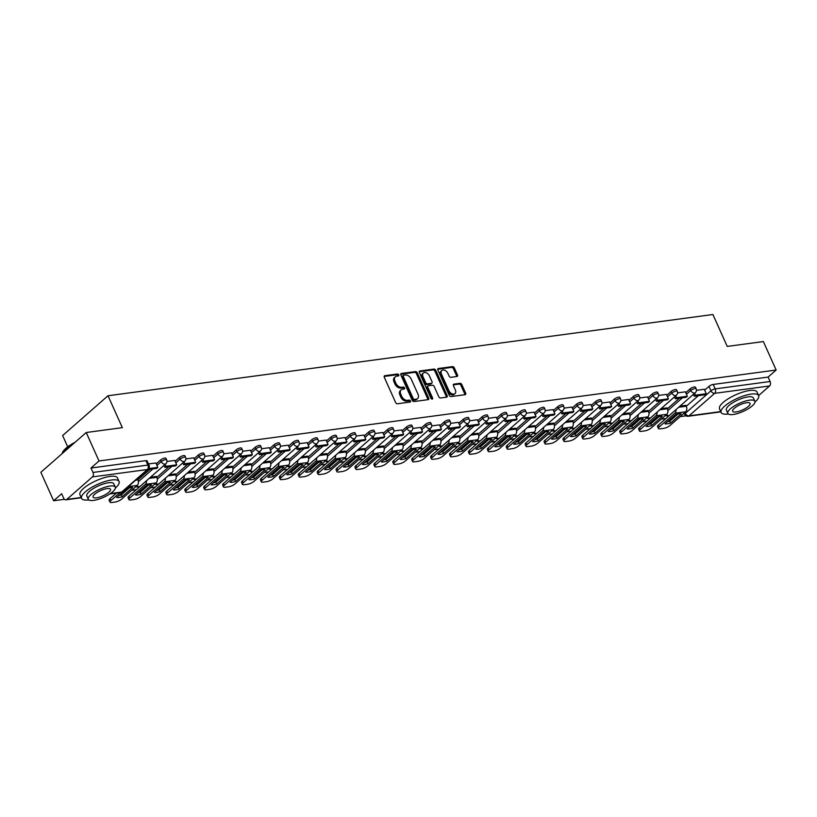 <?xml version="1.0" encoding="UTF-8"?>
<svg xmlns="http://www.w3.org/2000/svg" width="817" height="817" viewBox="0 0 817 817"><rect width="100%" height="100%" fill="white"/><g stroke="black" fill="none" stroke-linecap="round" stroke-linejoin="round"><path stroke-width="1.23" d="M398.757 374.87A1.134 0.766 48.7 0 0 397.481 373.992L384.838 375.697A1.614 1.093 48.7 0 0 384.398 375.881A1.614 1.093 48.7 0 0 384.276 377.26L395.632 402.526A1.614 1.093 48.7 0 0 397.46 403.772L410.103 402.076A1.134 0.766 48.7 0 0 409.215 400.105L407.581 400.33A5.168 3.513 48.7 0 1 401.75 396.347L400.81 394.243A5.168 3.513 48.7 0 1 401.208 389.842A5.168 3.513 48.7 0 1 402.597 389.239L404.231 389.015A1.134 0.766 48.7 0 0 403.353 387.054L401.709 387.268A5.168 3.513 48.7 0 1 395.888 383.285L394.938 381.182A5.168 3.513 48.7 0 1 395.336 376.79A5.168 3.513 48.7 0 1 396.725 376.177L398.359 375.963A1.134 0.766 48.7 0 0 398.757 374.87M397.95 376.014A1.134 0.766 48.7 0 0 396.572 374.789L384.123 376.463M409.685 402.127A1.134 0.766 48.7 0 0 408.306 400.902L406.672 401.127L407.581 400.33M403.812 389.076A1.134 0.766 48.7 0 0 402.444 387.85L400.8 388.065L401.709 387.268M456.928 376.504A1.614 1.093 48.7 0 0 457.367 376.32A1.614 1.093 48.7 0 0 457.489 374.942L454.303 367.854A1.614 1.093 48.7 0 0 452.485 366.608L438.443 368.498A1.614 1.093 48.7 0 0 438.004 368.681A1.614 1.093 48.7 0 0 437.881 370.06L449.238 395.326A1.614 1.093 48.7 0 0 451.055 396.572L465.098 394.693A1.614 1.093 48.7 0 0 465.537 394.499A1.614 1.093 48.7 0 0 465.659 393.12L461.809 384.562A1.614 1.093 48.7 0 0 459.991 383.316L453.976 384.123A1.614 1.093 48.7 0 0 453.547 384.317A1.614 1.093 48.7 0 0 453.425 385.685L455.335 389.934A4.32 2.931 48.7 0 1 454.998 393.61A4.32 2.931 48.7 0 1 448.962 390.792L441.486 374.155A4.32 2.931 48.7 0 1 441.823 370.479A4.32 2.931 48.7 0 1 447.849 373.298L449.095 376.065A1.614 1.093 48.7 0 0 450.923 377.311L456.928 376.504M92.444 476.903L66.769 499.422A3.288 2.196 -97.6 0 1 65.922 499.83A3.288 2.196 -97.6 0 1 63.665 498.156L61.673 493.723L53.646 500.77L40.85 472.297L86.224 432.51L122.346 427.659L108.007 395.755L712.894 314.514L727.232 346.418L763.354 341.567L776.15 370.03L99.01 460.972L90.983 468.018L92.975 472.451L147.887 465.077A3.288 0.991 -24.2 0 1 149.072 465.322L147.08 460.88A3.288 0.991 -24.2 0 0 145.896 460.645L147.887 465.077A3.288 2.196 -97.6 0 1 147.356 469.53L92.444 476.903A3.288 2.196 -97.6 0 0 92.975 472.451M86.224 432.51L99.01 460.972M417.293 372.818A1.614 1.093 48.7 0 0 415.475 371.582L401.433 373.461A1.614 1.093 48.7 0 0 401.004 373.655A1.614 1.093 48.7 0 0 400.881 375.023L412.238 400.299A1.614 1.093 48.7 0 0 414.056 401.545L428.098 399.656A1.614 1.093 48.7 0 0 428.527 399.472A1.614 1.093 48.7 0 0 428.659 398.093L417.293 372.818L416.394 373.614A1.614 1.093 48.7 0 0 414.566 372.378L400.728 374.237M419.938 370.979L433.98 369.09A1.614 1.093 48.7 0 1 435.798 370.336L447.154 395.612A1.614 1.093 48.7 0 1 447.032 396.98A1.614 1.093 48.7 0 1 446.603 397.174L440.588 397.981A1.614 1.093 48.7 0 1 438.77 396.735L434.164 386.482A1.614 1.093 48.7 0 0 432.346 385.246L428.353 385.777A1.614 1.093 48.7 0 0 427.924 385.971A1.614 1.093 48.7 0 0 427.802 387.34L432.591 398.012A1.134 0.766 48.7 0 1 430.927 398.236L419.376 372.542A1.614 1.093 48.7 0 1 419.509 371.173A1.614 1.093 48.7 0 1 419.938 370.979L419.264 371.572M686.311 406.243L698.372 395.663M704.642 390.158L708.972 386.37L710.964 390.802A3.288 0.991 -24.2 0 1 715.202 388.882L770.114 381.508A3.288 2.196 82.4 0 1 769.583 385.961L758.625 395.571M53.646 500.77L64.482 499.31M123.541 491.374L125.634 491.099M131.731 490.282L136.357 489.659M142.454 488.842L144.538 488.556M150.634 487.739L155.271 487.116M161.368 486.299L163.451 486.023M169.548 485.196L174.184 484.573M180.281 483.756L182.365 483.48M188.461 482.663L193.088 482.04M199.185 481.223L201.268 480.937M207.365 480.12L212.001 479.497M218.098 478.68L220.181 478.405M226.278 477.577L230.915 476.954M237.012 476.137L239.095 475.862M245.192 475.045L249.818 474.422M255.915 473.605L258.009 473.319M264.105 472.502L268.732 471.879M274.829 471.062L276.912 470.776M283.009 469.959L287.645 469.336M293.742 468.519L295.825 468.243M301.922 467.426L306.549 466.803M312.645 465.986L314.739 465.7M320.836 464.883L325.462 464.26M331.559 463.443L333.642 463.157M339.739 462.34L344.376 461.717M350.473 460.9L352.556 460.625M358.653 459.808L363.279 459.185M369.376 458.357L371.469 458.082M377.566 457.265L382.193 456.642M388.289 455.825L390.373 455.539M396.47 454.722L401.106 454.099M407.203 453.282L409.286 453.006M415.383 452.179L420.02 451.566M426.117 450.739L428.2 450.463M434.297 449.646L438.923 449.023M445.02 448.206L447.103 447.92M453.2 447.103L457.837 446.48M463.933 445.663L466.017 445.388M472.114 444.56L476.75 443.937M482.847 443.12L484.93 442.845M491.027 442.028L495.653 441.405M501.75 440.588L503.844 440.302M509.931 439.485L514.567 438.862M520.664 438.045L522.747 437.769M528.844 436.942L533.481 436.319M539.577 435.502L541.661 435.226M547.758 434.409L552.384 433.786M558.481 432.969L560.574 432.683M566.671 431.866L571.297 431.243M577.394 430.426L579.478 430.14M585.575 429.323L590.211 428.7M596.308 427.883L598.391 427.608M604.488 426.791L609.114 426.168M615.211 425.351L617.305 425.065M623.402 424.248L628.028 423.625M634.125 422.808L636.208 422.522M642.305 421.705L646.941 421.082M653.038 420.265L655.122 419.989M661.219 419.172L665.855 418.549M671.942 417.722L674.035 417.446M680.132 416.629L686.035 415.833M67.709 446.848L62.633 435.553L108.007 395.755M776.15 370.03L768.123 377.076L770.114 381.508M155.863 462.973L148.449 463.933M156.435 476.515L150.604 477.128M174.767 460.441L166.985 461.452M175.349 473.972L169.517 474.585M182.845 462.892L183.692 464.781L194.477 463.331L195.661 462.299L193.731 457.857L185.898 458.909M194.262 471.429L188.421 472.052M212.594 455.355L204.801 456.366M213.176 468.897L207.334 469.509M231.497 452.812L223.715 453.833M232.079 466.354L226.248 466.967M239.575 455.273L240.423 457.163L251.207 455.712L252.392 454.681L250.462 450.238L242.629 451.29M250.993 463.811L245.151 464.434M258.489 452.741L259.336 454.62L270.121 453.169L271.295 452.138L269.365 447.696L261.532 448.747M269.906 461.278L264.065 461.891M288.227 445.194L280.445 446.205M288.81 458.735L282.978 459.348M307.141 442.661L299.359 443.672M307.723 456.192L301.882 456.815M315.219 445.122L316.067 447.001L326.851 445.551L328.036 444.519L326.095 440.077L318.262 441.129M326.637 453.66L320.795 454.272M344.968 437.575L337.176 438.586M345.54 451.117L339.709 451.73M363.871 435.042L356.089 436.053M364.453 448.574L358.612 449.187M382.785 432.499L374.993 433.51M383.367 446.041L377.525 446.654M401.698 429.956L393.906 430.967M402.27 443.498L396.439 444.111M420.602 427.424L412.82 428.435M421.184 440.955L415.353 441.568M439.515 424.881L431.723 425.892M440.097 438.423L434.256 439.035M458.429 422.338L450.637 423.349M459.011 435.88L453.169 436.492M466.497 424.799L467.344 426.688L478.139 425.238L479.313 424.207L477.383 419.764L469.55 420.816M477.914 433.337L472.083 433.95M496.246 417.262L488.464 418.273M496.828 430.794L490.986 431.417M515.159 414.719L507.367 415.73M515.741 428.261L509.9 428.874M534.063 412.177L526.281 413.198M534.645 425.718L528.813 426.331M542.141 414.638L542.988 416.527L553.773 415.077L554.957 414.045L553.027 409.603L545.194 410.655M553.558 423.175L547.717 423.798M571.89 407.101L564.098 408.112M572.472 420.643L566.63 421.255M590.793 404.558L583.011 405.569M591.375 418.1L585.544 418.712M598.871 407.019L599.719 408.908L610.503 407.458L611.688 406.427L609.758 401.984L601.925 403.036M610.289 415.557L604.447 416.18M628.62 399.482L620.828 400.493M629.202 413.024L623.361 413.637M647.534 396.939L639.742 397.95M648.106 410.481L642.274 411.094M666.437 394.407L658.655 395.418M667.019 407.938L661.178 408.551M674.515 396.868L675.363 398.747L686.147 397.297L687.332 396.265L685.392 391.823L677.559 392.875M655.285 413.729A1.971 1.317 82.4 0 1 655.101 413.923L639.497 427.608L640.334 429.466A4.933 1.491 155.8 0 0 639.466 431.008A4.933 1.491 155.8 0 0 641.253 431.366L644.766 430.896A4.933 1.491 155.8 0 0 651.118 428.026L666.733 414.331A4.116 2.747 -97.6 0 0 667.387 408.766L679.458 398.196M685.729 392.701L690.059 388.902L690.763 390.475A3.288 0.991 -24.2 0 1 693.95 388.8A3.288 0.991 -24.2 0 1 696.186 388.8L695.481 387.227A3.288 0.991 155.8 0 0 693.245 387.227A3.288 0.991 155.8 0 0 690.059 388.902M636.372 416.272A1.971 1.317 82.4 0 1 636.198 416.466L620.593 430.15L621.42 432.009A4.933 1.491 155.8 0 0 620.563 433.541A4.933 1.491 155.8 0 0 622.34 433.909L625.853 433.439A4.933 1.491 155.8 0 0 632.215 430.559L647.82 416.874A4.116 2.747 -97.6 0 0 648.484 411.308L660.555 400.738M666.815 395.244L671.145 391.445L671.85 393.018A3.288 0.991 -24.2 0 1 675.036 391.343A3.288 0.991 -24.2 0 1 677.283 391.343L676.568 389.77A3.288 0.991 155.8 0 0 674.331 389.77A3.288 0.991 155.8 0 0 671.145 391.445M629.58 413.862L641.641 403.281M647.901 397.787L652.232 393.988L652.946 395.561A3.288 0.991 -24.2 0 1 656.133 393.886A3.288 0.991 -24.2 0 1 658.369 393.886L657.665 392.313A3.288 0.991 155.8 0 0 655.418 392.313A3.288 0.991 155.8 0 0 652.232 393.988M610.667 416.404L622.728 405.814M628.998 400.32L633.328 396.521L634.033 398.093A3.288 0.991 -24.2 0 1 637.219 396.419A3.288 0.991 -24.2 0 1 639.456 396.429L638.751 394.846A3.288 0.991 155.8 0 0 636.514 394.846A3.288 0.991 155.8 0 0 633.328 396.521M579.641 423.89A1.971 1.317 82.4 0 1 579.467 424.084L563.853 437.769L564.69 439.628A4.933 1.491 155.8 0 0 563.832 441.16A4.933 1.491 155.8 0 0 565.609 441.527L569.122 441.057A4.933 1.491 155.8 0 0 575.485 438.178L591.089 424.493A4.116 2.747 -97.6 0 0 591.753 418.927L603.824 408.357M610.085 402.863L614.415 399.064L615.119 400.636A3.288 0.991 -24.2 0 1 618.306 398.962A3.288 0.991 -24.2 0 1 620.552 398.962L619.837 397.389A3.288 0.991 155.8 0 0 617.601 397.389A3.288 0.991 155.8 0 0 614.415 399.064M572.85 421.48L584.911 410.9M591.171 405.406L595.501 401.607L596.216 403.179A3.288 0.991 -24.2 0 1 599.402 401.504A3.288 0.991 -24.2 0 1 601.639 401.504L600.934 399.932A3.288 0.991 155.8 0 0 598.687 399.932A3.288 0.991 155.8 0 0 595.501 401.607M541.824 428.966A1.971 1.317 82.4 0 1 541.64 429.16L526.036 442.855L526.873 444.714A4.933 1.491 155.8 0 0 526.005 446.245A4.933 1.491 155.8 0 0 527.782 446.613L531.305 446.133A4.933 1.491 155.8 0 0 537.657 443.263L553.272 429.568A4.116 2.747 -97.6 0 0 553.926 424.003L565.997 413.433M572.268 407.938L576.598 404.139L577.302 405.722A3.288 0.991 -24.2 0 1 580.489 404.037A3.288 0.991 -24.2 0 1 582.725 404.047L582.021 402.464A3.288 0.991 155.8 0 0 579.784 402.464A3.288 0.991 155.8 0 0 576.598 404.139M535.023 426.556L547.094 415.976M553.354 410.481L557.684 406.682L558.389 408.255A3.288 0.991 -24.2 0 1 561.575 406.58A3.288 0.991 -24.2 0 1 563.822 406.58L563.107 405.007A3.288 0.991 155.8 0 0 560.87 405.007A3.288 0.991 155.8 0 0 557.684 406.682M516.119 429.099L528.18 418.518M534.441 413.024L538.771 409.225L539.486 410.798A3.288 0.991 -24.2 0 1 542.662 409.123A3.288 0.991 -24.2 0 1 544.908 409.123L544.204 407.55A3.288 0.991 155.8 0 0 541.957 407.55A3.288 0.991 155.8 0 0 538.771 409.225M485.094 436.584A1.971 1.317 82.4 0 1 484.91 436.778L469.305 450.473L470.143 452.332A4.933 1.491 155.8 0 0 469.275 453.864A4.933 1.491 155.8 0 0 471.052 454.232L474.575 453.752A4.933 1.491 155.8 0 0 480.927 450.882L496.542 437.187A4.116 2.747 -97.6 0 0 497.196 431.621L509.267 421.051M515.537 415.557L519.867 411.768L520.572 413.341A3.288 0.991 -24.2 0 1 523.758 411.666A3.288 0.991 -24.2 0 1 525.995 411.666L525.29 410.093A3.288 0.991 155.8 0 0 523.054 410.083A3.288 0.991 155.8 0 0 519.867 411.768M466.18 439.127A1.971 1.317 82.4 0 1 466.007 439.321L450.392 453.006L451.229 454.865A4.933 1.491 155.8 0 0 450.361 456.407A4.933 1.491 155.8 0 0 452.148 456.764L455.661 456.295A4.933 1.491 155.8 0 0 462.024 453.415L477.628 439.73A4.116 2.747 -97.6 0 0 478.292 434.164L490.363 423.594M496.624 418.1L500.954 414.301L501.658 415.873A3.288 0.991 -24.2 0 1 504.845 414.199A3.288 0.991 -24.2 0 1 507.081 414.199L506.377 412.626A3.288 0.991 155.8 0 0 504.14 412.626A3.288 0.991 155.8 0 0 500.954 414.301M459.379 436.717L471.45 426.137M477.71 420.643L482.04 416.844L482.755 418.416A3.288 0.991 -24.2 0 1 485.931 416.741A3.288 0.991 -24.2 0 1 488.178 416.741L487.473 415.169A3.288 0.991 155.8 0 0 485.227 415.169A3.288 0.991 155.8 0 0 482.04 416.844M428.363 444.203A1.971 1.317 82.4 0 1 428.179 444.397L412.575 458.092L413.412 459.951A4.933 1.491 155.8 0 0 412.544 461.482A4.933 1.491 155.8 0 0 414.321 461.85L417.844 461.37A4.933 1.491 155.8 0 0 424.197 458.5L439.801 444.805A4.116 2.747 -97.6 0 0 440.465 439.24L452.536 428.68M458.807 423.175L463.137 419.387L463.842 420.959A3.288 0.991 -24.2 0 1 467.028 419.284A3.288 0.991 -24.2 0 1 469.264 419.284L468.56 417.712A3.288 0.991 155.8 0 0 466.313 417.712A3.288 0.991 155.8 0 0 463.137 419.387M409.45 446.746A1.971 1.317 82.4 0 1 409.266 446.94L393.661 460.625L394.499 462.483A4.933 1.491 155.8 0 0 393.631 464.025A4.933 1.491 155.8 0 0 395.418 464.383L398.931 463.913A4.933 1.491 155.8 0 0 405.283 461.043L420.898 447.348A4.116 2.747 -97.6 0 0 421.562 441.783L433.623 431.213M439.893 425.718L444.223 421.919L444.928 423.492A3.288 0.991 -24.2 0 1 448.114 421.817A3.288 0.991 -24.2 0 1 450.351 421.817L449.646 420.244A3.288 0.991 155.8 0 0 447.41 420.244A3.288 0.991 155.8 0 0 444.223 421.919M390.536 449.289A1.971 1.317 82.4 0 1 390.363 449.483L374.758 463.168L375.585 465.026A4.933 1.491 155.8 0 0 374.727 466.558A4.933 1.491 155.8 0 0 376.504 466.926L380.017 466.456A4.933 1.491 155.8 0 0 386.38 463.576L401.984 449.891A4.116 2.747 -97.6 0 0 402.648 444.325L414.719 433.756M420.98 428.261L425.31 424.462L426.014 426.035A3.288 0.991 -24.2 0 1 429.201 424.36A3.288 0.991 -24.2 0 1 431.447 424.36L430.733 422.787A3.288 0.991 155.8 0 0 428.496 422.787A3.288 0.991 155.8 0 0 425.31 424.462M383.745 446.879L395.806 436.298M402.076 430.804L406.406 427.005L407.111 428.578A3.288 0.991 -24.2 0 1 410.297 426.903A3.288 0.991 -24.2 0 1 412.534 426.903L411.829 425.33A3.288 0.991 155.8 0 0 409.583 425.33A3.288 0.991 155.8 0 0 406.406 427.005M352.719 454.364A1.971 1.317 82.4 0 1 352.536 454.558L336.931 468.243L337.768 470.102A4.933 1.491 155.8 0 0 336.9 471.644A4.933 1.491 155.8 0 0 338.687 472.001L342.2 471.532A4.933 1.491 155.8 0 0 348.553 468.662L364.168 454.967A4.116 2.747 -97.6 0 0 364.821 449.401L376.892 438.831M383.163 433.337L387.493 429.538L388.198 431.11A3.288 0.991 -24.2 0 1 391.384 429.436A3.288 0.991 -24.2 0 1 393.62 429.436L392.916 427.863A3.288 0.991 155.8 0 0 390.679 427.863A3.288 0.991 155.8 0 0 387.493 429.538M333.806 456.907A1.971 1.317 82.4 0 1 333.632 457.101L318.017 470.786L318.855 472.645A4.933 1.491 155.8 0 0 317.997 474.177A4.933 1.491 155.8 0 0 319.774 474.544L323.287 474.074A4.933 1.491 155.8 0 0 329.649 471.195L345.254 457.51A4.116 2.747 -97.6 0 0 345.918 451.944L357.989 441.374M364.249 435.88L368.579 432.081L369.284 433.653A3.288 0.991 -24.2 0 1 372.47 431.979A3.288 0.991 -24.2 0 1 374.717 431.979L374.002 430.406A3.288 0.991 155.8 0 0 371.766 430.406A3.288 0.991 155.8 0 0 368.579 432.081M314.892 459.45A1.971 1.317 82.4 0 1 314.719 459.634L299.114 473.329L299.951 475.188A4.933 1.491 155.8 0 0 299.083 476.719A4.933 1.491 155.8 0 0 300.86 477.087L304.373 476.617A4.933 1.491 155.8 0 0 310.736 473.737L326.34 460.053A4.116 2.747 -97.6 0 0 327.004 454.487L339.075 443.917M345.336 438.423L349.666 434.624L350.381 436.196A3.288 0.991 -24.2 0 1 353.567 434.521A3.288 0.991 -24.2 0 1 355.803 434.521L355.099 432.949A3.288 0.991 155.8 0 0 352.852 432.949A3.288 0.991 155.8 0 0 349.666 434.624M308.101 457.04L320.162 446.45M326.432 440.955L330.762 437.156L331.467 438.729A3.288 0.991 -24.2 0 1 334.653 437.054A3.288 0.991 -24.2 0 1 336.89 437.064L336.185 435.481A3.288 0.991 155.8 0 0 333.949 435.481A3.288 0.991 155.8 0 0 330.762 437.156M277.075 464.526A1.971 1.317 82.4 0 1 276.902 464.72L261.287 478.405L262.124 480.263A4.933 1.491 155.8 0 0 261.266 481.805A4.933 1.491 155.8 0 0 263.043 482.163L266.556 481.693A4.933 1.491 155.8 0 0 272.919 478.813L288.524 465.128A4.116 2.747 -97.6 0 0 289.187 459.562L301.259 448.993M307.519 443.498L311.849 439.699L312.554 441.272A3.288 0.991 -24.2 0 1 315.74 439.597A3.288 0.991 -24.2 0 1 317.987 439.597L317.272 438.024A3.288 0.991 155.8 0 0 315.035 438.024A3.288 0.991 155.8 0 0 311.849 439.699M258.162 467.069A1.971 1.317 82.4 0 1 257.988 467.253L242.383 480.947L243.221 482.806A4.933 1.491 155.8 0 0 242.353 484.338A4.933 1.491 155.8 0 0 244.13 484.706L247.643 484.236A4.933 1.491 155.8 0 0 254.005 481.356L269.61 467.671A4.116 2.747 -97.6 0 0 270.274 462.105L282.345 451.535M288.605 446.041L292.935 442.242L293.65 443.815A3.288 0.991 -24.2 0 1 296.826 442.14A3.288 0.991 -24.2 0 1 299.073 442.14L298.368 440.567A3.288 0.991 155.8 0 0 296.122 440.567A3.288 0.991 155.8 0 0 292.935 442.242M251.37 464.659L263.431 454.068M269.702 448.574L274.032 444.775L274.737 446.358A3.288 0.991 -24.2 0 1 277.923 444.673A3.288 0.991 -24.2 0 1 280.16 444.683L279.455 443.1A3.288 0.991 155.8 0 0 277.218 443.1A3.288 0.991 155.8 0 0 274.032 444.775M220.345 472.144A1.971 1.317 82.4 0 1 220.171 472.338L204.556 486.023L205.394 487.882A4.933 1.491 155.8 0 0 204.536 489.424A4.933 1.491 155.8 0 0 206.313 489.781L209.826 489.312A4.933 1.491 155.8 0 0 216.188 486.432L231.793 472.747A4.116 2.747 -97.6 0 0 232.457 467.181L244.528 456.611M250.788 451.117L255.118 447.318L255.823 448.89A3.288 0.991 -24.2 0 1 259.009 447.216A3.288 0.991 -24.2 0 1 261.246 447.216L260.541 445.643A3.288 0.991 155.8 0 0 258.305 445.643A3.288 0.991 155.8 0 0 255.118 447.318M201.431 474.687A1.971 1.317 82.4 0 1 201.258 474.871L185.653 488.566L186.48 490.425A4.933 1.491 155.8 0 0 185.622 491.957A4.933 1.491 155.8 0 0 187.399 492.324L190.912 491.854A4.933 1.491 155.8 0 0 197.275 488.975L212.88 475.29A4.116 2.747 -97.6 0 0 213.543 469.724L225.615 459.154M231.875 453.66L236.205 449.861L236.92 451.433A3.288 0.991 -24.2 0 1 240.096 449.758A3.288 0.991 -24.2 0 1 242.343 449.758L241.638 448.186A3.288 0.991 155.8 0 0 239.391 448.186A3.288 0.991 155.8 0 0 236.205 449.861M182.528 477.22A1.971 1.317 82.4 0 1 182.344 477.414L166.739 491.109L167.577 492.968A4.933 1.491 155.8 0 0 166.709 494.499A4.933 1.491 155.8 0 0 168.486 494.867L172.009 494.387A4.933 1.491 155.8 0 0 178.361 491.517L193.966 477.822A4.116 2.747 -97.6 0 0 194.63 472.257L206.701 461.687M212.971 456.192L217.302 452.404L218.006 453.976A3.288 0.991 -24.2 0 1 221.193 452.301A3.288 0.991 -24.2 0 1 223.429 452.301L222.724 450.729A3.288 0.991 155.8 0 0 220.478 450.718A3.288 0.991 155.8 0 0 217.302 452.404M175.726 474.81L187.787 464.23M194.058 458.735L198.388 454.936L199.093 456.509A3.288 0.991 -24.2 0 1 202.279 454.834A3.288 0.991 -24.2 0 1 204.516 454.834L203.811 453.261A3.288 0.991 155.8 0 0 201.574 453.261A3.288 0.991 155.8 0 0 198.388 454.936M144.701 482.306A1.971 1.317 82.4 0 1 144.527 482.49L128.923 496.185L129.75 498.043A4.933 1.491 155.8 0 0 128.892 499.575A4.933 1.491 155.8 0 0 130.669 499.943L134.182 499.473A4.933 1.491 155.8 0 0 140.544 496.593L156.149 482.908A4.116 2.747 -97.6 0 0 156.813 477.342L168.884 466.773M175.144 461.278L179.474 457.479L180.179 459.052A3.288 0.991 -24.2 0 1 183.365 457.377A3.288 0.991 -24.2 0 1 185.612 457.377L184.897 455.804A3.288 0.991 155.8 0 0 182.661 455.804A3.288 0.991 155.8 0 0 179.474 457.479M116.494 493.029L110.009 498.727L110.846 500.586A4.933 1.491 155.8 0 0 109.978 502.118A4.933 1.491 155.8 0 0 111.755 502.486L115.268 502.006A4.933 1.491 155.8 0 0 121.631 499.136L137.236 485.441A4.116 2.747 -97.6 0 0 137.899 479.875L149.971 469.315M156.241 463.811L160.571 460.022L161.276 461.595A3.288 0.991 -24.2 0 1 164.462 459.92A3.288 0.991 -24.2 0 1 166.699 459.92L165.994 458.347A3.288 0.991 155.8 0 0 163.747 458.347A3.288 0.991 155.8 0 0 160.571 460.022M693.419 394.325L694.266 396.214L705.061 394.764L706.235 393.723L704.305 389.28L696.472 390.332M685.933 405.406L680.091 406.018M768.123 377.076L713.21 384.45A3.288 0.991 155.8 0 0 708.972 386.37M90.983 468.018L145.896 460.645M395.336 376.79L394.427 377.587A5.168 3.513 48.7 0 0 394.029 381.978L394.938 381.182M400.8 388.065A5.168 3.513 48.7 0 1 394.979 384.082L394.029 381.978M401.208 389.842L400.299 390.638A5.168 3.513 48.7 0 0 399.901 395.04L400.81 394.243M406.672 401.127A5.168 3.513 48.7 0 1 400.851 397.144L399.901 395.04M427.904 399.687A1.614 1.093 48.7 0 0 427.751 398.89L416.394 373.614M403.629 375.248A1.134 0.766 48.7 0 0 403.241 376.351L413.208 398.533A1.134 0.766 48.7 0 0 414.485 399.401L416.21 399.176A5.168 3.513 48.7 0 0 417.599 398.563A5.168 3.513 48.7 0 0 417.998 394.162L411.176 379.006A5.168 3.513 48.7 0 0 405.355 375.023L403.629 375.248M402.72 376.045A1.134 0.766 48.7 0 0 402.332 377.148L403.241 376.351M417.599 398.563L416.69 399.36A5.168 3.513 48.7 0 1 415.302 399.962L413.576 400.197A1.134 0.766 48.7 0 1 412.299 399.329L402.332 377.148M419.223 371.745L433.071 369.887L433.98 369.09M446.399 397.205A1.614 1.093 48.7 0 0 446.245 396.408L434.889 371.132A1.614 1.093 48.7 0 0 433.071 369.887M427.444 386.574A1.614 1.093 48.7 0 0 427.015 386.768A1.614 1.093 48.7 0 0 426.893 388.136L431.682 398.808L432.591 398.012M429.385 375.851A4.32 2.931 48.7 0 0 423.349 373.032A4.32 2.931 48.7 0 0 423.012 376.708L425.647 382.57A1.614 1.093 48.7 0 0 427.475 383.816L431.458 383.275A1.614 1.093 48.7 0 0 431.897 383.091A1.614 1.093 48.7 0 0 432.019 381.713L429.385 375.851M423.349 373.032L422.44 373.829A4.32 2.931 48.7 0 0 422.113 377.505L423.012 376.708M431.897 383.091L430.988 383.878A1.614 1.093 48.7 0 1 430.549 384.072L426.566 384.613A1.614 1.093 48.7 0 1 424.748 383.367L422.113 377.505M441.823 370.479L440.914 371.275A4.32 2.931 48.7 0 0 440.577 374.952L441.486 374.155M454.998 393.61L454.089 394.407A4.32 2.931 48.7 0 1 448.053 391.588L440.577 374.952M464.904 394.713A1.614 1.093 48.7 0 0 464.75 393.917L460.9 385.358A1.614 1.093 48.7 0 0 459.083 384.113L453.272 384.889M456.734 376.535A1.614 1.093 48.7 0 0 456.58 375.738L453.394 368.651A1.614 1.093 48.7 0 0 451.576 367.405L437.728 369.264M130.301 487.524A10.202 3.084 155.8 0 0 127.115 488.249L116.576 497.492A10.202 3.084 -24.2 0 0 122.152 496.746L132.691 487.504A10.202 3.084 155.8 0 0 130.301 487.524M147.703 469.612L156.66 468.417L157.834 467.375L148.735 468.601M157.834 467.375L155.843 462.943M135.653 480.182L137.899 479.875L137.46 478.895M110.846 500.586L119.987 492.569M129.576 487.637L121.314 494.888A10.202 3.084 -24.2 0 1 118.853 495.5M109.978 502.118L109.141 500.259A4.933 1.491 -24.2 0 1 110.009 498.727M121.314 494.888L122.152 496.746M149.215 484.981A10.202 3.084 155.8 0 0 146.029 485.707L135.479 494.949A10.202 3.084 -24.2 0 0 141.055 494.203L151.605 484.961A10.202 3.084 155.8 0 0 149.215 484.981M163.931 465.435L164.779 467.324L175.573 465.874L176.748 464.842L165.963 466.282L165.116 464.403M176.748 464.842L174.756 460.4M164.779 467.324L165.963 466.282M149.194 478.364L156.813 477.342L156.364 476.352M129.75 498.043L145.365 484.358A4.116 2.747 -97.6 0 0 146.509 480.713M148.49 485.094L140.228 492.345A10.202 3.084 -24.2 0 1 137.767 492.957M128.892 499.575L128.055 497.716A4.933 1.491 -24.2 0 1 128.923 496.185M140.228 492.345L141.055 494.203M168.128 482.438A10.202 3.084 155.8 0 0 164.932 483.174L154.393 492.416A10.202 3.084 -24.2 0 0 159.969 491.66L170.508 482.418A10.202 3.084 155.8 0 0 168.128 482.438M195.661 462.299L184.867 463.75L184.019 461.86M183.692 464.781L184.867 463.75M163.614 479.763A1.971 1.317 82.4 0 1 163.441 479.957L147.826 493.642L148.663 495.5A4.933 1.491 155.8 0 0 147.795 497.042A4.933 1.491 155.8 0 0 149.582 497.4L153.096 496.93A4.933 1.491 155.8 0 0 159.458 494.05L175.063 480.365A4.116 2.747 -97.6 0 0 175.726 474.8L175.277 473.819M148.663 495.5L164.268 481.816A4.116 2.747 -97.6 0 0 165.422 478.18M167.393 482.561L159.131 489.802A10.202 3.084 -24.2 0 1 156.67 490.414M147.795 497.042L146.968 495.184A4.933 1.491 -24.2 0 1 147.826 493.642M159.131 489.802L159.969 491.66M187.032 479.906A10.202 3.084 155.8 0 0 183.845 480.631L173.306 489.873A10.202 3.084 -24.2 0 0 178.882 489.128L189.421 479.885A10.202 3.084 155.8 0 0 187.032 479.906M201.758 460.359L202.596 462.238L213.39 460.798L214.565 459.757L203.78 461.207L202.933 459.317M214.565 459.757L212.573 455.324M202.596 462.238L203.78 461.207M187.022 473.278L194.63 472.257L194.191 471.276M167.577 492.968L183.182 479.273A4.116 2.747 -97.6 0 0 184.336 475.637M186.307 480.018L178.045 487.269A10.202 3.084 -24.2 0 1 175.584 487.882M166.709 494.499L165.871 492.641A4.933 1.491 -24.2 0 1 166.739 491.109M178.045 487.269L178.882 489.128M205.945 477.363A10.202 3.084 155.8 0 0 202.759 478.088L192.22 487.33A10.202 3.084 -24.2 0 0 197.796 486.585L208.335 477.342A10.202 3.084 155.8 0 0 205.945 477.363M220.661 457.816L221.509 459.705L232.304 458.255L233.478 457.224L222.694 458.664L221.846 456.785M233.478 457.224L231.487 452.781M221.509 459.705L222.694 458.664M205.925 470.745L213.543 469.724L213.104 468.733M186.48 490.425L202.095 476.74A4.116 2.747 -97.6 0 0 203.249 473.094M205.22 477.475L196.958 484.726A10.202 3.084 -24.2 0 1 194.497 485.339M185.622 491.957L184.785 490.098A4.933 1.491 -24.2 0 1 185.653 488.566M196.958 484.726L197.796 486.585M224.859 474.82A10.202 3.084 155.8 0 0 221.662 475.555L211.123 484.798A10.202 3.084 -24.2 0 0 216.699 484.042L227.238 474.8A10.202 3.084 155.8 0 0 224.859 474.82M252.392 454.681L241.597 456.131L240.749 454.242M240.423 457.163L241.597 456.131M224.838 468.202L232.457 467.181L232.008 466.19M205.394 487.882L220.999 474.197A4.116 2.747 -97.6 0 0 222.153 470.561M224.124 474.943L215.862 482.183A10.202 3.084 -24.2 0 1 213.4 482.796M204.536 489.424L203.699 487.555A4.933 1.491 -24.2 0 1 204.556 486.023M215.862 482.183L216.699 484.042M115.422 487.943A20.558 6.209 155.8 0 0 119.078 481.499A20.558 6.209 155.8 0 0 111.663 479.988A20.558 6.209 155.8 0 0 90.728 487.963A20.558 6.209 155.8 0 0 81.567 498.36A20.558 6.209 155.8 0 0 88.818 499.902M119.078 481.499L117.474 477.925A20.558 6.209 155.8 0 0 110.06 476.403A20.558 6.209 155.8 0 0 89.124 484.389A20.558 6.209 155.8 0 0 79.964 494.785L81.567 498.36M88.297 499.289L86.816 496.001A14.808 4.473 -24.2 0 1 93.414 488.515A14.808 4.473 -24.2 0 1 108.487 482.765A14.808 4.473 -24.2 0 1 113.829 483.858L115.309 487.157A14.808 4.473 155.8 0 0 109.968 486.054A14.808 4.473 155.8 0 0 94.895 491.803A14.808 4.473 155.8 0 0 88.297 499.289A14.808 4.473 155.8 0 0 93.638 500.382A14.808 4.473 155.8 0 0 108.712 494.642A14.808 4.473 155.8 0 0 115.309 487.157M107.068 488.607A9.538 2.88 155.8 0 0 97.356 492.314A9.538 2.88 155.8 0 0 93.097 497.134A9.538 2.88 155.8 0 0 96.539 497.839A9.538 2.88 155.8 0 0 106.251 494.132A9.538 2.88 155.8 0 0 110.509 489.312A9.538 2.88 155.8 0 0 107.068 488.607M74 443.222A20.558 6.209 155.8 0 0 62.317 452.935A20.558 6.209 155.8 0 0 62.051 453.701M62.317 452.935L62.572 452.352A20.068 6.056 -24.2 0 1 75.031 442.324M754.979 402.056A20.558 6.209 155.8 0 0 758.636 395.612A20.558 6.209 155.8 0 0 751.221 394.09A20.558 6.209 155.8 0 0 730.286 402.066A20.558 6.209 155.8 0 0 721.125 412.462A20.558 6.209 155.8 0 0 728.376 414.005M758.636 395.612L757.032 392.027A20.558 6.209 155.8 0 0 749.618 390.516A20.558 6.209 155.8 0 0 728.682 398.492A20.558 6.209 155.8 0 0 719.522 408.888L721.125 412.462M727.855 413.392L726.374 410.103A14.808 4.473 -24.2 0 1 732.972 402.618A14.808 4.473 -24.2 0 1 748.045 396.878A14.808 4.473 -24.2 0 1 753.386 397.971L754.867 401.259A14.808 4.473 155.8 0 0 749.526 400.167A14.808 4.473 155.8 0 0 734.452 405.906A14.808 4.473 155.8 0 0 727.855 413.392A14.808 4.473 155.8 0 0 733.196 414.495A14.808 4.473 155.8 0 0 748.27 408.745A14.808 4.473 155.8 0 0 754.867 401.259M746.626 402.71A9.538 2.88 155.8 0 0 736.914 406.417A9.538 2.88 155.8 0 0 732.655 411.237A9.538 2.88 155.8 0 0 736.097 411.942A9.538 2.88 155.8 0 0 745.809 408.234A9.538 2.88 155.8 0 0 750.067 403.414A9.538 2.88 155.8 0 0 746.626 402.71M243.762 472.287A10.202 3.084 155.8 0 0 240.576 473.012L230.037 482.255A10.202 3.084 -24.2 0 0 235.613 481.509L246.152 472.257A10.202 3.084 155.8 0 0 243.762 472.287M271.295 452.138L260.511 453.588L259.663 451.699M259.336 454.62L260.511 453.588M239.258 469.601A1.971 1.317 82.4 0 1 239.075 469.795L223.47 483.49L224.307 485.349A4.933 1.491 155.8 0 0 223.439 486.881A4.933 1.491 155.8 0 0 225.216 487.249L228.74 486.769A4.933 1.491 155.8 0 0 235.092 483.899L250.707 470.204A4.116 2.747 -97.6 0 0 251.36 464.638L250.921 463.658M224.307 485.349L239.912 471.654A4.116 2.747 -97.6 0 0 241.066 468.018M243.037 472.4L234.775 479.65A10.202 3.084 -24.2 0 1 232.314 480.253M223.439 486.881L222.602 485.022A4.933 1.491 -24.2 0 1 223.47 483.49M234.775 479.65L235.613 481.509M262.676 469.744A10.202 3.084 155.8 0 0 259.489 470.469L248.95 479.712A10.202 3.084 -24.2 0 0 254.526 478.966L265.065 469.724A10.202 3.084 155.8 0 0 262.676 469.744M277.392 450.198L278.24 452.087L289.034 450.637L290.209 449.595L279.424 451.045L278.577 449.166M290.209 449.595L288.217 445.163M278.24 452.087L279.424 451.045M262.655 463.127L270.274 462.105L269.835 461.115M243.221 482.806L258.826 469.111A4.116 2.747 -97.6 0 0 259.98 465.476M261.951 469.857L253.689 477.108A10.202 3.084 -24.2 0 1 251.227 477.72M242.353 484.338L241.515 482.479A4.933 1.491 -24.2 0 1 242.383 480.947M253.689 477.108L254.526 478.966M281.589 467.201A10.202 3.084 155.8 0 0 278.393 467.927L267.853 477.179A10.202 3.084 -24.2 0 0 273.429 476.423L283.969 467.181A10.202 3.084 155.8 0 0 281.589 467.201M296.305 447.655L297.153 449.544L307.938 448.094L309.122 447.062L298.328 448.513L297.48 446.623M309.122 447.062L307.131 442.63M297.153 449.544L298.328 448.513M281.569 460.584L289.187 459.562L288.738 458.572M262.124 480.263L277.739 466.578A4.116 2.747 -97.6 0 0 278.883 462.933M280.864 467.324L272.592 474.565A10.202 3.084 -24.2 0 1 270.131 475.177M261.266 481.805L260.429 479.936A4.933 1.491 -24.2 0 1 261.287 478.405M272.592 474.565L273.429 476.423M300.493 464.669A10.202 3.084 155.8 0 0 297.306 465.394L286.767 474.636A10.202 3.084 -24.2 0 0 292.343 473.891L302.882 464.638A10.202 3.084 155.8 0 0 300.493 464.669M328.036 444.519L317.241 445.97L316.393 444.08M316.067 447.001L317.241 445.97M295.989 461.983A1.971 1.317 82.4 0 1 295.805 462.177L280.2 475.862L281.038 477.731A4.933 1.491 155.8 0 0 280.17 479.262A4.933 1.491 155.8 0 0 281.947 479.63L285.47 479.15A4.933 1.491 155.8 0 0 291.822 476.28L307.437 462.585A4.116 2.747 -97.6 0 0 308.091 457.02L307.652 456.039M281.038 477.731L296.642 464.036A4.116 2.747 -97.6 0 0 297.797 460.4M299.768 464.781L291.506 472.032A10.202 3.084 -24.2 0 1 289.044 472.635M280.17 479.262L279.332 477.404A4.933 1.491 -24.2 0 1 280.2 475.862M291.506 472.032L292.343 473.891M319.406 462.126A10.202 3.084 155.8 0 0 316.22 462.851L305.681 472.093A10.202 3.084 -24.2 0 0 311.257 471.348L321.796 462.105A10.202 3.084 155.8 0 0 319.406 462.126M334.122 442.579L334.97 444.468L345.765 443.018L346.939 441.977L336.155 443.427L335.307 441.548M346.939 441.977L344.948 437.544M334.97 444.468L336.155 443.427M319.386 455.508L327.004 454.487L326.565 453.496M299.951 475.188L315.556 461.493A4.116 2.747 -97.6 0 0 316.71 457.857M318.681 462.238L310.419 469.489A10.202 3.084 -24.2 0 1 307.958 470.102M299.083 476.719L298.246 474.861A4.933 1.491 -24.2 0 1 299.114 473.329M310.419 469.489L311.257 471.348M338.32 459.583A10.202 3.084 155.8 0 0 335.123 460.308L324.584 469.561A10.202 3.084 -24.2 0 0 330.16 468.805L340.699 459.562A10.202 3.084 155.8 0 0 338.32 459.583M353.036 440.036L353.884 441.926L364.668 440.475L365.853 439.444L355.068 440.894L354.221 439.005M365.853 439.444L363.861 435.012M353.884 441.926L355.068 440.894M338.299 452.965L345.918 451.944L345.468 450.953M318.855 472.645L334.47 458.96A4.116 2.747 -97.6 0 0 335.613 455.314M337.595 459.705L329.333 466.946A10.202 3.084 -24.2 0 1 326.861 467.559M317.997 474.177L317.159 472.318A4.933 1.491 -24.2 0 1 318.017 470.786M329.333 466.946L330.16 468.805M357.223 457.05A10.202 3.084 155.8 0 0 354.037 457.775L343.497 467.018A10.202 3.084 -24.2 0 0 349.073 466.272L359.613 457.02A10.202 3.084 155.8 0 0 357.223 457.05M371.949 437.503L372.797 439.383L383.582 437.932L384.766 436.901L373.972 438.351L373.124 436.462M384.766 436.901L382.764 432.469M372.797 439.383L373.972 438.351M357.213 450.422L364.821 449.401L364.382 448.421M337.768 470.102L353.373 456.417A4.116 2.747 -97.6 0 0 354.527 452.781M356.498 457.163L348.236 464.413A10.202 3.084 -24.2 0 1 345.775 465.016M336.9 471.644L336.073 469.785A4.933 1.491 -24.2 0 1 336.931 468.243M348.236 464.413L349.073 466.272M376.137 454.507A10.202 3.084 155.8 0 0 372.95 455.232L362.411 464.475A10.202 3.084 -24.2 0 0 367.987 463.729L378.526 454.487A10.202 3.084 155.8 0 0 376.137 454.507M390.853 434.961L391.7 436.85L402.495 435.4L403.669 434.358L392.885 435.808L392.037 433.929M403.669 434.358L401.678 429.926M391.7 436.85L392.885 435.808M371.623 451.821A1.971 1.317 82.4 0 1 371.449 452.015L355.844 465.71L356.682 467.569A4.933 1.491 155.8 0 0 355.814 469.101A4.933 1.491 155.8 0 0 357.591 469.469L361.104 468.999A4.933 1.491 155.8 0 0 367.466 466.119L383.071 452.424A4.116 2.747 -97.6 0 0 383.735 446.858L383.296 445.878M356.682 467.569L372.286 453.874A4.116 2.747 -97.6 0 0 373.44 450.238M375.412 454.62L367.15 461.871A10.202 3.084 -24.2 0 1 364.688 462.483M355.814 469.101L354.976 467.242A4.933 1.491 -24.2 0 1 355.844 465.71M367.15 461.871L367.987 463.729M395.05 451.964A10.202 3.084 155.8 0 0 391.854 452.689L381.314 461.942A10.202 3.084 -24.2 0 0 386.89 461.186L397.43 451.944A10.202 3.084 155.8 0 0 395.05 451.964M409.766 432.418L410.614 434.307L421.398 432.857L422.583 431.825L411.799 433.276L410.951 431.386M422.583 431.825L420.592 427.383M410.614 434.307L411.799 433.276M395.03 445.347L402.648 444.325L402.199 443.335M375.585 465.026L391.2 451.341A4.116 2.747 -97.6 0 0 392.344 447.696M394.325 452.087L386.063 459.328A10.202 3.084 -24.2 0 1 383.592 459.94M374.727 466.558L373.89 464.699A4.933 1.491 -24.2 0 1 374.758 463.168M386.063 459.328L386.89 461.186M413.953 449.421A10.202 3.084 155.8 0 0 410.767 450.157L400.228 459.399A10.202 3.084 -24.2 0 0 405.804 458.654L416.343 449.401A10.202 3.084 155.8 0 0 413.953 449.421M428.68 429.885L429.528 431.764L440.312 430.314L441.497 429.282L430.702 430.733L429.854 428.843M441.497 429.282L439.505 424.85M429.528 431.764L430.702 430.733M413.943 442.804L421.562 441.783L421.112 440.802M394.499 462.483L410.103 448.799A4.116 2.747 -97.6 0 0 411.257 445.163M413.228 449.544L404.966 456.785A10.202 3.084 -24.2 0 1 402.505 457.397M393.631 464.025L392.803 462.167A4.933 1.491 -24.2 0 1 393.661 460.625M404.966 456.785L405.804 458.654M432.867 446.889A10.202 3.084 155.8 0 0 429.681 447.614L419.141 456.856A10.202 3.084 -24.2 0 0 424.717 456.111L435.257 446.868A10.202 3.084 155.8 0 0 432.867 446.889M447.583 427.342L448.431 429.221L459.225 427.781L460.4 426.74L449.616 428.19L448.768 426.311M460.4 426.74L458.408 422.307M448.431 429.221L449.616 428.19M432.847 440.271L440.465 439.24L440.026 438.259M413.412 459.951L429.017 446.256A4.116 2.747 -97.6 0 0 430.171 442.62M432.142 447.001L423.88 454.252A10.202 3.084 -24.2 0 1 421.419 454.865M412.544 461.482L411.707 459.624A4.933 1.491 -24.2 0 1 412.575 458.092M423.88 454.252L424.717 456.111M451.781 444.346A10.202 3.084 155.8 0 0 448.594 445.071L438.055 454.313A10.202 3.084 -24.2 0 0 443.631 453.568L454.17 444.325A10.202 3.084 155.8 0 0 451.781 444.346M479.313 424.207L468.529 425.647L467.681 423.768M467.344 426.688L468.529 425.647M447.267 441.67A1.971 1.317 82.4 0 1 447.093 441.854L431.488 455.549L432.316 457.408A4.933 1.491 155.8 0 0 431.458 458.94A4.933 1.491 155.8 0 0 433.235 459.307L436.748 458.837A4.933 1.491 155.8 0 0 443.11 455.957L458.715 442.273A4.116 2.747 -97.6 0 0 459.379 436.707L458.94 435.716M432.316 457.408L447.93 443.723A4.116 2.747 -97.6 0 0 449.074 440.077M451.055 444.458L442.794 451.709A10.202 3.084 -24.2 0 1 440.332 452.322M431.458 458.94L430.62 457.081A4.933 1.491 -24.2 0 1 431.488 455.549M442.794 451.709L443.631 453.568M470.694 441.803A10.202 3.084 155.8 0 0 467.498 442.538L456.958 451.781A10.202 3.084 -24.2 0 0 462.534 451.025L473.074 441.783A10.202 3.084 155.8 0 0 470.694 441.803M485.41 422.256L486.258 424.146L497.042 422.695L498.227 421.664L487.432 423.114L486.585 421.225M498.227 421.664L496.236 417.232M486.258 424.146L487.432 423.114M470.674 435.185L478.292 434.164L477.843 433.184M451.229 454.865L466.834 441.18A4.116 2.747 -97.6 0 0 467.988 437.544M469.959 441.926L461.697 449.166A10.202 3.084 -24.2 0 1 459.236 449.779M450.361 456.407L449.534 454.548A4.933 1.491 -24.2 0 1 450.392 453.006M461.697 449.166L462.534 451.025M489.597 439.27A10.202 3.084 155.8 0 0 486.411 439.995L475.872 449.238A10.202 3.084 -24.2 0 0 481.448 448.492L491.987 439.25A10.202 3.084 155.8 0 0 489.597 439.27M504.324 419.724L505.172 421.603L515.956 420.163L517.13 419.121L506.346 420.571L505.498 418.682M517.13 419.121L515.139 414.689M505.172 421.603L506.346 420.571M489.587 432.642L497.196 431.621L496.756 430.641M470.143 452.332L485.747 438.637A4.116 2.747 -97.6 0 0 486.901 435.001M488.872 439.383L480.61 446.633A10.202 3.084 -24.2 0 1 478.149 447.236M469.275 453.864L468.437 452.005A4.933 1.491 -24.2 0 1 469.305 450.473M480.61 446.633L481.448 448.492M508.511 436.727A10.202 3.084 155.8 0 0 505.325 437.452L494.785 446.695A10.202 3.084 -24.2 0 0 500.361 445.949L510.901 436.707A10.202 3.084 155.8 0 0 508.511 436.727M523.227 417.181L524.075 419.07L534.869 417.62L536.044 416.588L525.26 418.028L524.412 416.149M536.044 416.588L534.052 412.146M524.075 419.07L525.26 418.028M503.997 434.052A1.971 1.317 82.4 0 1 503.823 434.236L488.219 447.93L489.056 449.789A4.933 1.491 155.8 0 0 488.188 451.321A4.933 1.491 155.8 0 0 489.965 451.689L493.478 451.219A4.933 1.491 155.8 0 0 499.841 448.339L515.445 434.654A4.116 2.747 -97.6 0 0 516.109 429.088L515.67 428.098M489.056 449.789L504.661 436.104A4.116 2.747 -97.6 0 0 505.815 432.459M507.786 436.84L499.524 444.091A10.202 3.084 -24.2 0 1 497.063 444.703M488.188 451.321L487.351 449.462A4.933 1.491 -24.2 0 1 488.219 447.93M499.524 444.091L500.361 445.949M527.425 434.184A10.202 3.084 155.8 0 0 524.228 434.92L513.689 444.162A10.202 3.084 -24.2 0 0 519.265 443.406L529.804 434.164A10.202 3.084 155.8 0 0 527.425 434.184M554.957 414.045L544.163 415.496L543.315 413.606M542.988 416.527L544.163 415.496M522.911 431.509A1.971 1.317 82.4 0 1 522.737 431.703L507.122 445.388L507.96 447.246A4.933 1.491 155.8 0 0 507.102 448.788A4.933 1.491 155.8 0 0 508.879 449.146L512.392 448.676A4.933 1.491 155.8 0 0 518.754 445.796L534.359 432.111A4.116 2.747 -97.6 0 0 535.023 426.545L534.573 425.555M507.96 447.246L523.564 433.561A4.116 2.747 -97.6 0 0 524.718 429.926M526.689 434.307L518.427 441.548A10.202 3.084 -24.2 0 1 515.966 442.16M507.102 448.788L506.264 446.919A4.933 1.491 -24.2 0 1 507.122 445.388M518.427 441.548L519.265 443.406M546.328 431.652A10.202 3.084 155.8 0 0 543.142 432.377L532.602 441.619A10.202 3.084 -24.2 0 0 538.178 440.874L548.718 431.621A10.202 3.084 155.8 0 0 546.328 431.652M561.054 412.105L561.902 413.984L572.686 412.534L573.871 411.502L563.076 412.953L562.229 411.063M573.871 411.502L571.869 407.07M561.902 413.984L563.076 412.953M546.318 425.024L553.926 424.003L553.487 423.022M526.873 444.714L542.478 431.019A4.116 2.747 -97.6 0 0 543.632 427.383M545.603 431.764L537.341 439.015A10.202 3.084 -24.2 0 1 534.88 439.617M526.005 446.245L525.168 444.387A4.933 1.491 -24.2 0 1 526.036 442.855M537.341 439.015L538.178 440.874M565.241 429.109A10.202 3.084 155.8 0 0 562.055 429.834L551.516 439.076A10.202 3.084 -24.2 0 0 557.092 438.331L567.631 429.088A10.202 3.084 155.8 0 0 565.241 429.109M579.958 409.562L580.805 411.451L591.6 410.001L592.774 408.96L581.99 410.41L581.142 408.531M592.774 408.96L590.783 404.527M580.805 411.451L581.99 410.41M560.728 426.433A1.971 1.317 82.4 0 1 560.554 426.617L544.949 440.312L545.787 442.171A4.933 1.491 155.8 0 0 544.919 443.702A4.933 1.491 155.8 0 0 546.696 444.07L550.209 443.6A4.933 1.491 155.8 0 0 556.571 440.72L572.176 427.036A4.116 2.747 -97.6 0 0 572.84 421.47L572.4 420.479M545.787 442.171L561.391 428.476A4.116 2.747 -97.6 0 0 562.545 424.84M564.516 429.221L556.254 436.472A10.202 3.084 -24.2 0 1 553.793 437.085M544.919 443.702L544.081 441.844A4.933 1.491 -24.2 0 1 544.949 440.312M556.254 436.472L557.092 438.331M584.155 426.566A10.202 3.084 155.8 0 0 580.958 427.291L570.419 436.544A10.202 3.084 -24.2 0 0 575.995 435.788L586.535 426.545A10.202 3.084 155.8 0 0 584.155 426.566M611.688 406.427L600.893 407.877L600.056 405.988M599.719 408.908L600.893 407.877M584.135 419.948L591.753 418.927L591.304 417.936M564.69 439.628L580.305 425.943A4.116 2.747 -97.6 0 0 581.449 422.297M583.43 426.688L575.168 433.929A10.202 3.084 -24.2 0 1 572.697 434.542M563.832 441.16L562.995 439.301A4.933 1.491 -24.2 0 1 563.853 437.769M575.168 433.929L575.995 435.788M603.058 424.033A10.202 3.084 155.8 0 0 599.872 424.758L589.333 434.001A10.202 3.084 -24.2 0 0 594.909 433.255L605.448 424.003A10.202 3.084 155.8 0 0 603.058 424.033M617.785 404.486L618.632 406.366L629.417 404.915L630.601 403.884L619.807 405.334L618.959 403.445M630.601 403.884L628.6 399.452M618.632 406.366L619.807 405.334M598.555 421.347A1.971 1.317 82.4 0 1 598.371 421.541L582.766 435.226L583.604 437.095A4.933 1.491 155.8 0 0 582.735 438.627A4.933 1.491 155.8 0 0 584.523 438.995L588.036 438.515A4.933 1.491 155.8 0 0 594.388 435.645L610.003 421.95A4.116 2.747 -97.6 0 0 610.656 416.384L610.217 415.404M583.604 437.095L599.208 423.4A4.116 2.747 -97.6 0 0 600.362 419.764M602.333 424.146L594.071 431.396A10.202 3.084 -24.2 0 1 591.61 431.999M582.735 438.627L581.898 436.768A4.933 1.491 -24.2 0 1 582.766 435.226M594.071 431.396L594.909 433.255M621.972 421.49A10.202 3.084 155.8 0 0 618.786 422.215L608.246 431.458A10.202 3.084 -24.2 0 0 613.822 430.712L624.362 421.47A10.202 3.084 155.8 0 0 621.972 421.49M636.688 401.944L637.536 403.833L648.33 402.383L649.505 401.341L638.72 402.791L637.873 400.912M649.505 401.341L647.513 396.909M637.536 403.833L638.72 402.791M617.458 418.815A1.971 1.317 82.4 0 1 617.284 418.998L601.68 432.693L602.517 434.552A4.933 1.491 155.8 0 0 601.649 436.084A4.933 1.491 155.8 0 0 603.426 436.452L606.939 435.982A4.933 1.491 155.8 0 0 613.301 433.102L628.906 419.417A4.116 2.747 -97.6 0 0 629.57 413.851L629.131 412.861M602.517 434.552L618.122 420.857A4.116 2.747 -97.6 0 0 619.276 417.221M621.247 421.603L612.985 428.854A10.202 3.084 -24.2 0 1 610.524 429.466M601.649 436.084L600.812 434.225A4.933 1.491 -24.2 0 1 601.68 432.693M612.985 428.854L613.822 430.712M640.885 418.947A10.202 3.084 155.8 0 0 637.689 419.672L627.15 428.925A10.202 3.084 -24.2 0 0 632.726 428.169L643.265 418.927A10.202 3.084 155.8 0 0 640.885 418.947M655.602 399.401L656.449 401.29L667.234 399.84L668.418 398.808L657.634 400.259L656.786 398.369M668.418 398.808L666.427 394.366M656.449 401.29L657.634 400.259M640.865 412.33L648.484 411.308L648.034 410.318M621.42 432.009L637.035 418.324A4.116 2.747 -97.6 0 0 638.179 414.679M640.16 419.07L631.898 426.311A10.202 3.084 -24.2 0 1 629.427 426.923M620.563 433.541L619.725 431.682A4.933 1.491 -24.2 0 1 620.593 430.15M631.898 426.311L632.726 428.169M659.789 416.415A10.202 3.084 155.8 0 0 656.602 417.14L646.063 426.382A10.202 3.084 -24.2 0 0 651.639 425.637L662.178 416.384A10.202 3.084 155.8 0 0 659.789 416.415M687.332 396.265L676.537 397.716L675.69 395.826M675.363 398.747L676.537 397.716M659.779 409.787L667.387 408.766L666.948 407.785M640.334 429.466L655.939 415.782A4.116 2.747 -97.6 0 0 657.093 412.146M659.064 416.527L650.802 423.778A10.202 3.084 -24.2 0 1 648.341 424.38M639.466 431.008L638.639 429.15A4.933 1.491 -24.2 0 1 639.497 427.608M650.802 423.778L651.639 425.637M678.702 413.872A10.202 3.084 155.8 0 0 675.516 414.597L664.977 423.839A10.202 3.084 -24.2 0 0 670.553 423.094L681.092 413.851A10.202 3.084 155.8 0 0 678.702 413.872M706.235 393.723L695.451 395.173L694.603 393.294M694.266 396.214L695.451 395.173M674.188 411.186A1.971 1.317 82.4 0 1 674.015 411.38L658.41 425.075L659.248 426.934A4.933 1.491 155.8 0 0 658.379 428.465A4.933 1.491 155.8 0 0 660.156 428.833L663.67 428.363A4.933 1.491 155.8 0 0 670.032 425.483L685.637 411.788A4.116 2.747 -97.6 0 0 686.3 406.223L685.861 405.242M659.248 426.934L674.852 413.239A4.116 2.747 -97.6 0 0 676.006 409.603M677.977 413.984L669.715 421.235A10.202 3.084 -24.2 0 1 667.254 421.848M658.379 428.465L657.542 426.607A4.933 1.491 -24.2 0 1 658.41 425.075M669.715 421.235L670.553 423.094M396.572 374.789L397.481 373.992M408.306 400.902L409.215 400.105M402.444 387.85L403.353 387.054M684.891 412.452L685.279 413.32L710.964 390.802A3.288 2.237 -131.3 0 0 714.671 393.334L688.986 415.863L720.737 411.594M769.583 385.961L714.671 393.334A3.288 2.196 -97.6 0 0 715.202 388.882L713.21 384.45M110.356 493.57L121.682 492.048L147.356 469.53A3.288 2.237 48.7 0 0 148.245 469.142A3.288 3.288 0 0 0 149.072 465.322M66.769 499.422L81.179 497.492M667.867 410.563L682.42 397.797M686.433 394.274L690.763 390.475A3.288 2.237 -131.3 0 0 694.47 393.018A3.288 2.237 -131.3 0 0 695.359 392.63A3.288 3.288 0 0 0 696.186 388.8M648.964 413.096L663.506 400.34M667.52 396.817L671.85 393.018A3.288 2.237 -131.3 0 0 675.567 395.551A3.288 2.237 -131.3 0 0 676.445 395.162A3.288 3.288 0 0 0 677.283 391.343M630.05 415.639L644.593 402.883M648.616 399.36L652.946 395.561A3.288 2.237 -131.3 0 0 656.654 398.093A3.288 2.237 -131.3 0 0 657.542 397.705A3.288 3.288 0 0 0 658.369 393.886M611.136 418.181L625.689 405.416M629.703 401.893L634.033 398.093A3.288 2.237 -131.3 0 0 637.74 400.636A3.288 2.237 -131.3 0 0 638.628 400.248A3.288 3.288 0 0 0 639.456 396.429M592.223 420.724L606.776 407.959M610.789 404.435L615.119 400.636A3.288 2.237 -131.3 0 0 618.837 403.169A3.288 2.237 -131.3 0 0 619.715 402.781A3.288 3.288 0 0 0 620.552 398.962M573.32 423.257L587.862 410.502M591.886 406.978L596.216 403.179A3.288 2.237 -131.3 0 0 599.923 405.712A3.288 2.237 -131.3 0 0 600.801 405.324A3.288 3.288 0 0 0 601.639 401.504M554.406 425.8L568.949 413.045M572.972 409.511L577.302 405.722A3.288 2.237 -131.3 0 0 581.01 408.255A3.288 2.237 -131.3 0 0 581.898 407.867A3.288 3.288 0 0 0 582.725 404.047M535.492 428.343L550.045 415.577M554.059 412.054L558.389 408.255A3.288 2.237 -131.3 0 0 562.106 410.788A3.288 2.237 -131.3 0 0 562.984 410.41A3.288 3.288 0 0 0 563.822 406.58M516.589 430.876L531.132 418.12M535.155 414.597L539.486 410.798A3.288 2.237 -131.3 0 0 543.193 413.331A3.288 2.237 -131.3 0 0 544.071 412.942A3.288 3.288 0 0 0 544.908 409.123M497.676 433.418L512.218 420.663M516.242 417.13L520.572 413.341A3.288 2.237 -131.3 0 0 524.279 415.873A3.288 2.237 -131.3 0 0 525.168 415.485A3.288 3.288 0 0 0 525.995 411.666M478.762 435.961L493.315 423.196M497.328 419.672L501.658 415.873A3.288 2.237 -131.3 0 0 505.366 418.416A3.288 2.237 -131.3 0 0 506.254 418.028A3.288 3.288 0 0 0 507.081 414.199M459.859 438.494L474.401 425.739M478.425 422.215L482.755 418.416A3.288 2.237 -131.3 0 0 486.462 420.949A3.288 2.237 -131.3 0 0 487.34 420.561A3.288 3.288 0 0 0 488.178 416.741M440.945 441.037L455.488 428.282M459.511 424.758L463.842 420.959A3.288 2.237 -131.3 0 0 467.549 423.492A3.288 2.237 -131.3 0 0 468.437 423.104A3.288 3.288 0 0 0 469.264 419.284M422.032 443.58L436.584 430.814M440.598 427.291L444.928 423.492A3.288 2.237 -131.3 0 0 448.635 426.035A3.288 2.237 -131.3 0 0 449.524 425.647A3.288 3.288 0 0 0 450.351 421.817M403.128 446.113L417.671 433.357M421.684 429.834L426.014 426.035A3.288 2.237 -131.3 0 0 429.732 428.568A3.288 2.237 -131.3 0 0 430.61 428.179A3.288 3.288 0 0 0 431.447 424.36M384.215 448.656L398.757 435.9M402.781 432.377L407.111 428.578A3.288 2.237 -131.3 0 0 410.818 431.11A3.288 2.237 -131.3 0 0 411.707 430.722A3.288 3.288 0 0 0 412.534 426.903M365.301 451.198L379.854 438.433M383.867 434.91L388.198 431.11A3.288 2.237 -131.3 0 0 391.905 433.653A3.288 2.237 -131.3 0 0 392.793 433.265A3.288 3.288 0 0 0 393.62 429.436M346.398 453.731L360.94 440.976M364.954 437.452L369.284 433.653A3.288 2.237 -131.3 0 0 373.001 436.186A3.288 2.237 -131.3 0 0 373.88 435.798A3.288 3.288 0 0 0 374.717 431.979M327.484 456.274L342.027 443.519M346.051 439.995L350.381 436.196A3.288 2.237 -131.3 0 0 354.088 438.729A3.288 2.237 -131.3 0 0 354.976 438.341A3.288 3.288 0 0 0 355.803 434.521M308.571 458.817L323.123 446.051M327.137 442.528L331.467 438.729A3.288 2.237 -131.3 0 0 335.174 441.272A3.288 2.237 -131.3 0 0 336.063 440.884A3.288 3.288 0 0 0 336.89 437.064M289.657 461.36L304.21 448.594M308.223 445.071L312.554 441.272A3.288 2.237 -131.3 0 0 316.271 443.805A3.288 2.237 -131.3 0 0 317.149 443.417A3.288 3.288 0 0 0 317.987 439.597M270.754 463.893L285.296 451.137M289.32 447.614L293.65 443.815A3.288 2.237 -131.3 0 0 297.357 446.348A3.288 2.237 -131.3 0 0 298.236 445.959A3.288 3.288 0 0 0 299.073 442.14M251.84 466.436L266.383 453.68M270.407 450.147L274.737 446.358A3.288 2.237 -131.3 0 0 278.444 448.89A3.288 2.237 -131.3 0 0 279.332 448.502A3.288 3.288 0 0 0 280.16 444.683M232.927 468.978L247.48 456.213M251.493 452.689L255.823 448.89A3.288 2.237 -131.3 0 0 259.54 451.423A3.288 2.237 -131.3 0 0 260.419 451.045A3.288 3.288 0 0 0 261.246 447.216M214.023 471.511L228.566 458.756M232.59 455.232L236.92 451.433A3.288 2.237 -131.3 0 0 240.627 453.966A3.288 2.237 -131.3 0 0 241.505 453.578A3.288 3.288 0 0 0 242.343 449.758M195.11 474.054L209.652 461.299M213.676 457.765L218.006 453.976A3.288 2.237 -131.3 0 0 221.713 456.509A3.288 2.237 -131.3 0 0 222.602 456.121A3.288 3.288 0 0 0 223.429 452.301M176.196 476.597L190.749 463.831M194.763 460.308L199.093 456.509A3.288 2.237 -131.3 0 0 202.8 459.052A3.288 2.237 -131.3 0 0 203.688 458.664A3.288 3.288 0 0 0 204.516 454.834M157.293 479.13L171.836 466.374M175.849 462.851L180.179 459.052A3.288 2.237 -131.3 0 0 183.896 461.585A3.288 2.237 -131.3 0 0 184.775 461.197A3.288 3.288 0 0 0 185.612 457.377M138.379 481.673L152.922 468.917M156.946 465.394L161.276 461.595A3.288 2.237 -131.3 0 0 164.983 464.127A3.288 2.237 -131.3 0 0 165.871 463.739A3.288 3.288 0 0 0 166.699 459.92M165.871 463.739L140.187 486.258A3.288 2.237 -131.3 0 1 139.309 486.646A3.288 2.237 48.7 0 1 136.858 485.778M184.775 461.197L159.101 483.725A3.288 2.237 -131.3 0 1 158.212 484.113A3.288 2.237 48.7 0 1 155.771 483.235M203.688 458.664L178.004 481.182A3.288 2.237 -131.3 0 1 177.126 481.57A3.288 2.237 48.7 0 1 174.685 480.692M222.602 456.121L196.917 478.639A3.288 2.237 -131.3 0 1 196.039 479.028A3.288 2.237 48.7 0 1 193.588 478.159M241.505 453.578L215.831 476.107A3.288 2.237 -131.3 0 1 214.942 476.495A3.288 2.237 48.7 0 1 212.502 475.617M260.419 451.045L234.745 473.564A3.288 2.237 -131.3 0 1 233.856 473.952A3.288 2.237 48.7 0 1 231.415 473.074M279.332 448.502L253.648 471.021A3.288 2.237 -131.3 0 1 252.77 471.409A3.288 2.237 48.7 0 1 250.329 470.541M298.236 445.959L272.561 468.488A3.288 2.237 -131.3 0 1 271.673 468.876A3.288 2.237 48.7 0 1 269.232 467.998M317.149 443.417L291.475 465.945A3.288 2.237 -131.3 0 1 290.586 466.333A3.288 2.237 48.7 0 1 288.146 465.455M336.063 440.884L310.378 463.402A3.288 2.237 -131.3 0 1 309.5 463.79A3.288 2.237 48.7 0 1 307.059 462.922M354.976 438.341L329.292 460.87A3.288 2.237 -131.3 0 1 328.403 461.258A3.288 2.237 48.7 0 1 325.963 460.38M373.88 435.798L348.205 458.327A3.288 2.237 -131.3 0 1 347.317 458.715A3.288 2.237 48.7 0 1 344.876 457.837M392.793 433.265L367.109 455.784A3.288 2.237 -131.3 0 1 366.23 456.172A3.288 2.237 48.7 0 1 363.79 455.304M411.707 430.722L386.022 453.251A3.288 2.237 -131.3 0 1 385.144 453.629A3.288 2.237 48.7 0 1 382.693 452.761M430.61 428.179L404.936 450.708A3.288 2.237 -131.3 0 1 404.047 451.096A3.288 2.237 48.7 0 1 401.607 450.218M449.524 425.647L423.839 448.165A3.288 2.237 -131.3 0 1 422.961 448.553A3.288 2.237 48.7 0 1 420.52 447.685M468.437 423.104L442.753 445.622A3.288 2.237 -131.3 0 1 441.874 446.011A3.288 2.237 48.7 0 1 439.423 445.142M487.34 420.561L461.666 443.09A3.288 2.237 -131.3 0 1 460.778 443.478A3.288 2.237 48.7 0 1 458.337 442.6M506.254 418.028L480.58 440.547A3.288 2.237 -131.3 0 1 479.691 440.935A3.288 2.237 48.7 0 1 477.251 440.057M525.168 415.485L499.483 438.004A3.288 2.237 -131.3 0 1 498.605 438.392A3.288 2.237 48.7 0 1 496.164 437.524M544.071 412.942L518.397 435.471A3.288 2.237 -131.3 0 1 517.508 435.859A3.288 2.237 48.7 0 1 515.067 434.981M562.984 410.41L537.31 432.928A3.288 2.237 -131.3 0 1 536.422 433.316A3.288 2.237 48.7 0 1 533.981 432.438M581.898 407.867L556.214 430.385A3.288 2.237 -131.3 0 1 555.335 430.773A3.288 2.237 48.7 0 1 552.895 429.905M600.801 405.324L575.127 427.853A3.288 2.237 -131.3 0 1 574.239 428.241A3.288 2.237 48.7 0 1 571.798 427.362M619.715 402.781L594.041 425.31A3.288 2.237 -131.3 0 1 593.152 425.698A3.288 2.237 48.7 0 1 590.711 424.82M638.628 400.248L612.944 422.767A3.288 2.237 -131.3 0 1 612.066 423.155A3.288 2.237 48.7 0 1 609.625 422.287M657.542 397.705L631.858 420.234A3.288 2.237 -131.3 0 1 630.969 420.622A3.288 2.237 48.7 0 1 628.528 419.744M676.445 395.162L650.771 417.691A3.288 2.237 -131.3 0 1 649.883 418.079A3.288 2.237 48.7 0 1 647.442 417.201M695.359 392.63L669.674 415.148A3.288 2.237 -131.3 0 1 668.796 415.536A3.288 2.237 48.7 0 1 666.355 414.668M684.146 413.106L684.707 414.352A3.288 0.991 -24.2 0 1 685.279 413.32A3.288 2.237 -131.3 0 0 688.986 415.863A3.288 2.196 82.4 0 1 688.139 416.262L720.86 411.87M122.56 491.66A3.288 2.237 48.7 0 1 121.682 492.048A3.288 2.196 82.4 0 1 120.834 492.447A3.288 3.288 0 0 0 122.56 491.66L148.245 469.142M394.979 384.082L395.888 383.285M400.851 397.144L401.75 396.347M384.153 376.29L384.838 375.697M427.751 398.89L428.659 398.093M400.759 374.063L401.433 373.461M414.566 372.378L415.475 371.582M412.299 399.329L413.208 398.533M413.576 400.197L414.485 399.401M415.302 399.962L416.21 399.176M434.889 371.132L435.798 370.336M446.245 396.408L447.154 395.612M426.893 388.136L427.802 387.34M424.748 383.367L425.647 382.57M426.566 384.613L427.475 383.816M430.549 384.072L431.458 383.275M448.053 391.588L448.962 390.792M453.302 384.715L453.976 384.123M459.083 384.113L459.991 383.316M460.9 385.358L461.809 384.562M464.75 393.917L465.659 393.12M437.759 369.09L438.443 368.498M451.576 367.405L452.485 366.608M453.394 368.651L454.303 367.854M456.58 375.738L457.489 374.942M137.236 485.441L128.279 486.646M156.149 482.908L145.365 484.358M175.726 474.8L168.108 475.821M175.063 480.365L164.268 481.816M193.966 477.822L183.182 479.273M212.88 475.29L202.095 476.74M231.793 472.747L220.999 474.197M251.36 464.638L243.752 465.659M250.707 470.204L239.912 471.654M269.61 467.671L258.826 469.111M288.524 465.128L277.739 466.578M308.091 457.02L300.482 458.041M307.437 462.585L296.642 464.036M326.34 460.053L315.556 461.493M345.254 457.51L334.47 458.96M364.168 454.967L353.373 456.417M383.735 446.858L376.116 447.89M383.071 452.424L372.286 453.874M401.984 449.891L391.2 451.341M420.898 447.348L410.103 448.799M439.801 444.805L429.017 446.256M459.379 436.707L451.76 437.728M458.715 442.273L447.93 443.723M477.628 439.73L466.834 441.18M496.542 437.187L485.747 438.637M516.109 429.088L508.491 430.11M515.445 434.654L504.661 436.104M535.023 426.545L527.404 427.567M534.359 432.111L523.564 433.561M553.272 429.568L542.478 431.019M572.84 421.47L565.221 422.491M572.176 427.036L561.391 428.476M591.089 424.493L580.305 425.943M610.656 416.384L603.048 417.405M610.003 421.95L599.208 423.4M629.57 413.851L621.951 414.873M628.906 419.417L618.122 420.857M647.82 416.874L637.035 418.324M666.733 414.331L655.939 415.782M686.3 406.223L678.682 407.254M685.637 411.788L674.852 413.239M136.092 486.452A3.288 3.288 0 0 0 140.187 486.258M154.995 483.919A3.288 3.288 0 0 0 159.101 483.725M173.909 481.376A3.288 3.288 0 0 0 178.004 481.182M192.822 478.833A3.288 3.288 0 0 0 196.917 478.639M211.726 476.291A3.288 3.288 0 0 0 215.831 476.107M230.639 473.758A3.288 3.288 0 0 0 234.745 473.564M249.553 471.215A3.288 3.288 0 0 0 253.648 471.021M268.466 468.672A3.288 3.288 0 0 0 272.561 468.488M287.37 466.139A3.288 3.288 0 0 0 291.475 465.945M306.283 463.596A3.288 3.288 0 0 0 310.378 463.402M325.197 461.054A3.288 3.288 0 0 0 329.292 460.87M344.1 458.521A3.288 3.288 0 0 0 348.205 458.327M363.014 455.978A3.288 3.288 0 0 0 367.109 455.784M381.927 453.435A3.288 3.288 0 0 0 386.022 453.251M400.83 450.902A3.288 3.288 0 0 0 404.936 450.708M419.744 448.359A3.288 3.288 0 0 0 423.839 448.165M438.658 445.816A3.288 3.288 0 0 0 442.753 445.622M457.561 443.284A3.288 3.288 0 0 0 461.666 443.09M476.474 440.741A3.288 3.288 0 0 0 480.58 440.547M495.388 438.198A3.288 3.288 0 0 0 499.483 438.004M514.302 435.655A3.288 3.288 0 0 0 518.397 435.471M533.205 433.122A3.288 3.288 0 0 0 537.31 432.928M552.118 430.579A3.288 3.288 0 0 0 556.214 430.385M571.032 428.037A3.288 3.288 0 0 0 575.127 427.853M589.935 425.504A3.288 3.288 0 0 0 594.041 425.31M608.849 422.961A3.288 3.288 0 0 0 612.944 422.767M627.762 420.418A3.288 3.288 0 0 0 631.858 420.234M646.666 417.885A3.288 3.288 0 0 0 650.771 417.691M665.579 415.342A3.288 3.288 0 0 0 669.674 415.148M684.707 414.352A3.288 3.288 0 0 0 688.139 416.262M65.922 499.83L81.302 497.757M109.825 493.928L120.834 492.447M402.413 376.177L403.322 375.391M427.015 386.768L427.924 385.971"/></g></svg>
